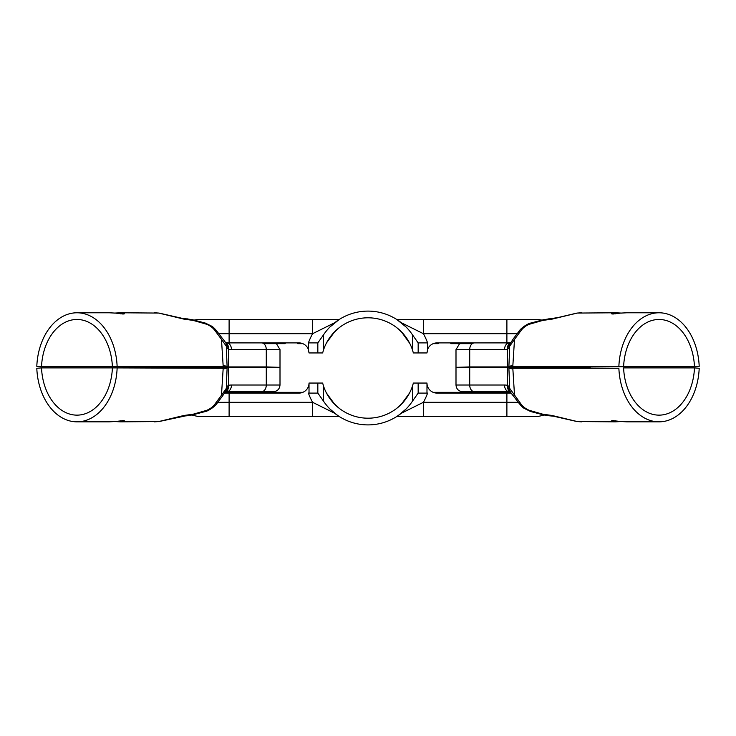 <?xml version="1.0" encoding="UTF-8"?>
<svg xmlns="http://www.w3.org/2000/svg" width="736" height="736" viewBox="0 0 736 736"><rect width="100%" height="100%" fill="white"/><g stroke="black" fill="none" stroke-linecap="round" stroke-linejoin="round"><path stroke-width="1.1" d="M414.957 383.06L413.365 383.06L412.445 386.179A46.856 46.856 0 0 1 323.555 386.179L322.635 383.06L317.832 383.06L317.832 393.098L323.555 401.212A53.544 53.544 0 0 0 334.714 413.292L312.616 402.307L312.616 416.53L339.259 416.53L334.714 413.292A53.544 53.544 0 0 0 401.286 413.292L396.741 416.53L423.384 416.53L423.384 402.307L518.273 402.307A6.698 3.091 146.4 0 0 518.365 402.445L513.599 396.198L514.519 395.232L512.817 368.285L618.875 368.285A56.893 40.232 90 0 0 659.042 421.838A56.893 40.232 90 0 0 699.2 368.285L694.471 367.89A50.204 35.494 -90 0 1 659.042 415.141A50.204 35.494 -90 0 1 623.604 367.89L694.471 367.89M317.823 393.098L308.402 393.098A63.443 63.443 0 0 0 312.616 402.307L229.108 402.307L229.108 393.098L298.972 393.098A10.037 10.037 0 0 0 309.019 383.06L317.823 383.06M230.782 392.343L302.809 392.343L229.108 392.343L229.108 393.098L224.857 393.098M231.472 385.02A6.698 4.729 90 0 1 226.743 391.718L273.314 391.718C277.38 391.313 279.606 389.086 280.002 385.02L231.472 385.02A26.772 18.934 90 0 0 228.418 385.37L228.418 367.706L223.183 368.285L221.481 395.232L215.547 403.273C213.256 406.612 210.22 408.986 206.457 410.403A6.698 2.861 74.8 0 1 205.362 411.516C206.31 411.709 214.562 407.716 217.635 402.445A6.698 3.091 -146.4 0 0 217.7 402.334L229.108 402.307L229.108 416.53L198.177 416.53L312.616 416.53M336.72 414.81L335.358 413.798M399.28 414.81L400.642 413.798M505.218 392.343L433.191 392.343L506.892 392.343L506.892 416.53L537.823 416.53L423.384 416.53M413.365 383.06L418.168 383.06L418.168 393.098L412.445 401.212A53.544 53.544 0 0 1 401.286 413.292L423.384 402.307A63.443 63.443 0 0 0 427.598 393.098L426.981 393.098L427.598 393.098M511.143 393.098L437.028 393.098A10.037 10.037 0 0 1 426.981 383.06L418.177 383.06M418.177 393.098L426.981 393.098L426.981 383.06M402.16 403.42L409.501 393.098L401.387 404.22M402.436 403.116L396.713 408.37L402.436 403.116M433.191 392.343L450.828 392.343M506.892 392.343L510.664 392.343M405.996 409.069L398.48 415.371L405.996 409.069M309.019 383.06L309.019 393.098L308.402 393.098M321.043 383.06L322.635 383.06M333.84 403.42L326.434 392.978M326.499 393.098L334.613 404.22M337.52 415.371L330.004 409.069L337.52 415.371M339.287 408.37L333.564 403.116L339.287 408.37M302.809 392.343L285.172 392.343M229.108 392.343L225.326 392.343M225.74 342.902L229.108 342.902L229.108 333.693L312.616 333.693L334.714 322.708A53.544 53.544 0 0 0 323.555 334.788L317.832 342.902L317.832 352.94L309.019 352.94L308.402 349.471A10.037 10.037 0 0 0 302.809 343.657L297.721 343.657M229.108 342.902L298.972 342.902A10.037 10.037 0 0 1 308.402 349.471L308.402 342.902L317.823 342.902M308.402 342.902A63.443 63.443 0 0 1 312.616 333.693L312.616 319.47L198.15 319.47L229.108 319.47L229.108 333.693L218.675 333.693M337.52 320.629L338.726 319.82M338.983 319.645L330.004 326.931L339.259 319.47L312.616 319.47M339.259 319.47L334.714 322.708A53.544 53.544 0 0 1 412.445 334.788L418.168 342.902L418.168 352.94L413.365 352.94L412.445 349.821L412.445 334.788M317.832 352.94L322.635 352.94L323.555 349.821A46.856 46.856 0 0 1 412.445 349.821M517.325 333.693L423.384 333.693A63.443 63.443 0 0 1 427.598 342.902L418.177 342.902M423.384 319.47L423.384 333.693L401.286 322.708L396.741 319.47L537.85 319.47L542.018 320.096M398.48 320.629L397.274 319.82M418.177 352.94L426.981 352.94L427.598 349.471A10.037 10.037 0 0 1 437.028 342.902L506.892 342.902L506.892 319.47M459.586 343.657L455.998 349.591L504.528 349.591A6.698 4.729 -90 0 1 509.257 342.902L506.892 342.902M427.598 342.902L427.598 349.471A10.037 10.037 0 0 1 433.191 343.657L438.279 343.657M395.784 326.931A46.856 46.856 0 0 1 401.387 331.78L409.74 343.362M409.501 342.902L402.261 332.69M402.436 332.884L396.713 327.63M450.828 343.657L472.264 343.657M397.017 319.645L405.996 326.931L396.741 319.47M322.635 352.94L323.555 349.821L323.555 334.788M340.216 326.931A46.856 46.856 0 0 0 334.613 331.78L326.499 342.902L333.739 332.69M333.564 332.884L339.287 327.63M285.172 343.657L263.736 343.657M223.183 368.285L112.396 367.89L280.002 367.31L204.755 367.31L221.757 367.31L216.522 366.721L41.529 366.721A50.204 35.494 90 0 1 76.958 319.47A50.204 35.494 90 0 1 112.396 366.721L117.125 366.326A56.893 40.232 -90 0 0 76.958 312.782A56.893 40.232 -90 0 0 36.8 366.326L41.529 366.721M226.679 367.899L227.102 368.166A13.386 1.021 -178.9 0 1 223.164 368.81M228.418 367.706L266.285 367.706L266.285 385.02A6.698 4.729 90 0 1 261.547 391.718M226.062 343.712A6.698 5.722 126.3 0 1 227.139 348.156L228.418 349.241A26.772 18.934 90 0 0 231.472 349.591L266.285 349.591L266.285 366.914L278.613 367.31L266.285 367.706M120.943 420.744L120.943 421.838L122.673 421.507L122.673 420.624M122.415 421.71L122.673 421.507A56.893 40.232 90 0 0 123.105 421.443C125.056 421.001 125.056 420.725 123.105 420.615L116.012 421.443A56.893 40.232 -90 0 1 115.58 421.507L109.112 421.838A56.893 40.232 -90 0 1 108.91 421.838L76.958 421.838A56.893 40.232 -90 0 0 117.125 368.285M206.457 410.403L193.172 414.212L183.972 415.472L158.709 421.553L120.741 421.838A56.893 40.232 90 0 1 120.538 421.838L120.538 420.79M41.529 367.89L112.396 367.89A50.204 35.494 90 0 1 76.958 415.141A50.204 35.494 90 0 1 41.529 367.89L36.8 368.285A56.893 40.232 -90 0 0 76.958 421.838M114.071 421.507L120.538 421.838M123.105 421.443C125.056 421.001 125.056 420.725 123.105 420.615L123.105 421.443M187.128 415.15A6.698 4.232 86 0 1 185.362 415.923A6.698 4.232 86 0 1 185.288 415.923M183.972 415.472A6.698 3.68 83 0 1 182.611 416.171A6.698 3.68 83 0 1 182.519 416.18M185.362 415.923L169.427 419.327A6.698 1.38 -105.1 0 1 169.105 419.253M158.709 421.553A6.698 4.195 82.7 0 0 159.077 421.535A6.698 4.195 82.7 0 0 159.096 421.526L169.427 419.327M273.314 391.718L243.331 391.718M226.053 390.917A6.698 5.722 53.7 0 0 227.139 386.464L228.418 385.37A6.698 4.674 77 0 1 225.658 391.745M226.228 390.494A6.698 5.741 -161 0 0 226.338 390.2A6.698 5.741 -161 0 0 226.578 388.01L221.481 395.232L222.401 396.198L217.635 402.445A6.698 3.091 -146.4 0 1 215.547 403.273M227.139 386.464L226.578 388.01L226.458 383.373M193.172 414.212A6.698 2.328 75.9 0 1 192.436 414.911L205.353 411.516A6.698 2.861 74.8 0 1 205.353 411.516A6.698 2.861 74.8 0 1 205.289 411.534M192.436 414.911L187.606 415.711A6.698 3.864 -96.3 0 0 189.143 414.948M145.654 366.721L204.755 367.31L145.654 367.89M159.822 367.89L152.085 367.89M120.538 313.83L120.538 312.782L114.071 313.104M120.538 312.782A56.893 40.232 90 0 1 120.741 312.782L158.709 313.067L183.972 319.139L193.172 320.399L206.457 324.208C210.22 325.625 213.256 328.008 215.547 331.347L221.481 339.388L223.183 366.326L117.125 366.326M120.741 312.782A56.893 40.232 90 0 1 120.943 312.782L120.943 313.867M122.673 313.987L122.415 312.91M108.707 312.782A56.893 40.232 -90 0 1 108.91 312.782A56.893 40.232 -90 0 1 109.112 312.782L115.58 313.104A56.893 40.232 -90 0 1 116.012 313.177L123.105 313.996C125.056 313.886 125.056 313.61 123.105 313.177A56.893 40.232 90 0 0 122.673 313.104L120.943 312.782M123.105 313.996C125.056 313.886 125.056 313.61 123.105 313.177L123.105 313.996M158.709 313.067A6.698 4.195 -82.7 0 1 159.077 313.085A6.698 4.195 -82.7 0 1 159.096 313.085L182.611 318.44A6.698 3.68 -83 0 0 182.519 318.43M183.972 319.139A6.698 3.68 -83 0 0 182.611 318.44L185.362 318.697A6.698 4.232 94 0 1 187.128 319.461M185.288 318.688A6.698 4.232 94 0 1 185.362 318.697L192.436 319.709A6.698 2.328 104.1 0 1 193.172 320.399M206.457 324.208A6.698 2.861 -74.8 0 0 205.362 323.095A6.698 2.861 -74.8 0 0 205.353 323.095A6.698 2.861 -74.8 0 0 205.289 323.076M215.547 331.347A6.698 3.091 -33.6 0 1 217.635 332.166A6.698 3.091 -33.6 0 1 217.7 332.276M226.338 344.411C226.338 343.546 225.023 341.55 222.401 338.422L221.481 339.388L226.578 346.601A6.698 5.741 -19 0 0 226.338 344.42A6.698 5.741 -19 0 0 226.338 344.411A6.698 5.741 -19 0 0 226.32 344.356M223.183 366.326L228.418 366.914L228.418 349.241A6.698 4.674 -77 0 0 225.667 342.866M276.414 343.657L280.002 349.591L266.285 349.591A6.698 4.729 -90 0 0 261.547 342.902L225.188 342.718M223.164 365.81A13.386 1.021 -1.1 0 1 227.111 366.454L226.458 351.109L226.578 346.601L227.139 348.156M152.085 366.721L159.822 366.721M266.285 366.914L228.418 366.914M504.528 349.591A26.772 18.934 -90 0 0 507.582 349.241L507.582 366.914L512.817 366.326L623.604 366.721L455.998 367.31L618.875 368.285M509.321 366.721L508.898 366.454A13.386 1.021 1.1 0 1 512.836 365.81L514.519 339.388L520.453 331.347C522.744 328.008 525.78 325.625 529.543 324.208L542.828 320.399L552.028 319.139L577.291 313.067L615.259 312.782A56.893 40.232 -90 0 1 615.462 312.782L615.462 313.83M507.582 366.914L469.715 366.914L469.715 349.591A6.698 4.729 -90 0 1 474.453 342.902L510.812 342.718M509.938 390.899A6.698 5.722 -53.7 0 1 508.861 386.464L507.582 385.37A26.772 18.934 -90 0 0 504.528 385.02L469.715 385.02L469.715 367.706L457.387 367.31L469.715 366.914M615.057 313.867L615.057 312.782L613.327 313.104L613.327 313.987M613.585 312.91L613.327 313.104A56.893 40.232 -90 0 0 612.895 313.177C610.944 313.61 610.944 313.886 612.895 313.996L619.988 313.177A56.893 40.232 90 0 1 620.42 313.104L626.888 312.782A56.893 40.232 90 0 1 627.09 312.782L659.042 312.782A56.893 40.232 90 0 0 618.875 366.326M512.817 366.326L512.836 365.81M694.471 366.721L623.604 366.721A50.204 35.494 -90 0 1 659.042 319.47A50.204 35.494 -90 0 1 694.471 366.721L699.2 366.326A56.893 40.232 90 0 0 659.042 312.782M621.929 313.104L615.462 312.782M612.895 313.177C610.944 313.61 610.944 313.886 612.895 313.996L612.895 313.177M548.872 319.461A6.698 4.232 -94 0 1 550.638 318.697A6.698 4.232 -94 0 1 550.712 318.688M552.028 319.139A6.698 3.68 -97 0 1 553.389 318.44A6.698 3.68 -97 0 1 553.481 318.43M577.291 313.067A6.698 4.195 -97.3 0 0 576.923 313.085A6.698 4.195 -97.3 0 0 576.904 313.085L557.805 317.602L543.564 319.709A6.698 2.328 -104.1 0 0 542.828 320.399M509.947 343.694A6.698 5.722 -126.3 0 0 508.861 348.156L507.582 349.241A6.698 4.674 -103 0 1 510.342 342.866M509.772 344.117A6.698 5.741 19 0 0 509.662 344.42A6.698 5.741 19 0 0 509.422 346.601L514.519 339.388L513.599 338.413L518.365 332.166A6.698 3.091 33.6 0 1 520.453 331.347M508.861 348.156L509.422 346.601L509.542 351.238M529.543 324.208A6.698 2.861 -105.2 0 1 530.638 323.095A6.698 2.861 -105.2 0 1 530.647 323.095A6.698 2.861 -105.2 0 1 530.711 323.076M518.3 332.276A6.698 3.091 33.6 0 1 518.365 332.166C521.438 326.904 529.69 322.902 530.638 323.095L543.564 319.709M590.346 367.89L531.245 367.31L590.346 366.721M576.178 366.721L583.915 366.721M615.462 420.79L615.462 421.838L621.929 421.507M615.462 421.838A56.893 40.232 -90 0 1 615.259 421.838L577.291 421.553L552.028 415.472L542.828 414.212L529.543 410.403C525.78 408.986 522.744 406.612 520.453 403.273L509.422 388.01A6.698 5.741 161 0 0 509.662 390.2L509.662 390.2A6.698 5.741 161 0 0 509.68 390.255M615.259 421.838A56.893 40.232 -90 0 1 615.057 421.838L615.057 420.744M613.327 420.624L613.585 421.71M627.293 421.838A56.893 40.232 90 0 1 627.09 421.838A56.893 40.232 90 0 1 626.888 421.838L620.42 421.507A56.893 40.232 90 0 1 619.988 421.443L612.895 420.615C610.944 420.725 610.944 421.001 612.895 421.443A56.893 40.232 -90 0 0 613.327 421.507L615.057 421.838M612.895 420.615C610.944 420.725 610.944 421.001 612.895 421.443L612.895 420.615M577.291 421.553A6.698 4.195 97.3 0 1 576.923 421.535A6.698 4.195 97.3 0 1 576.904 421.526L553.389 416.171A6.698 3.68 97 0 0 553.481 416.18M552.028 415.472A6.698 3.68 97 0 0 553.389 416.171L550.638 415.923A6.698 4.232 -86 0 1 548.872 415.15M546.857 414.948A6.698 3.864 96.3 0 0 548.394 415.72L543.564 414.911A6.698 2.328 -75.9 0 1 542.828 414.212M529.543 410.403A6.698 2.861 105.2 0 0 530.638 411.516A6.698 2.861 105.2 0 0 530.647 411.516A6.698 2.861 105.2 0 0 530.711 411.534M520.453 403.273A6.698 3.091 146.4 0 1 518.365 402.445C520.978 405.775 522.956 407.772 524.299 408.425L530.638 411.516L543.564 414.902M512.817 368.285L507.582 367.706L507.582 385.37A6.698 4.674 103 0 0 510.333 391.745M510.26 391.718L462.686 391.718L510.812 391.892M512.836 368.81A13.386 1.021 178.9 0 1 508.889 368.166L509.542 383.502L509.422 388.01L508.861 386.464M583.915 367.89L576.178 367.89M469.715 367.706L507.582 367.706M323.555 401.212L323.555 386.179M412.445 401.212L412.445 386.179M204.755 366.721L204.755 367.89M187.459 415.73A6.698 3.864 -96.3 0 0 187.606 415.72L185.362 415.904M227.102 368.138A13.386 1.021 -178.9 0 1 227.111 368.166L226.458 383.502M164.947 368.092L164.947 366.519M189.143 319.663A6.698 3.864 -83.7 0 0 187.606 318.89A6.698 3.864 -83.7 0 0 187.459 318.881M231.472 349.591A6.698 4.729 -90 0 0 226.743 342.902M531.245 367.89L531.245 366.721M548.541 318.881A6.698 3.864 83.7 0 0 548.394 318.89A6.698 3.864 83.7 0 0 546.857 319.663M508.898 366.473A13.386 1.021 1.1 0 1 508.889 366.454L509.542 351.109M571.053 366.519L571.053 368.092M550.638 415.904L548.394 415.711A6.698 3.864 96.3 0 0 548.541 415.73M504.528 385.02A6.698 4.729 90 0 0 509.257 391.718M462.686 391.718C458.62 391.313 456.394 389.086 455.998 385.02L469.715 385.02A6.698 4.729 90 0 0 474.453 391.718M191.838 415.049L198.15 416.53M544.162 415.049L537.85 416.53M193.982 320.096L198.15 319.47M122.185 420.642L122.185 421.608M159.077 421.526L154.477 421.838M225.188 391.892L226.743 391.718M226.32 390.246L222.401 396.198M280.002 385.02L280.002 349.591M108.91 312.782L76.958 312.782M122.185 313.002L122.185 313.968M154.477 312.782L159.077 313.085M192.436 319.709L205.353 323.095L211.701 326.186C213.044 326.839 215.022 328.836 217.635 332.175L222.401 338.413M613.815 313.968L613.815 313.002M576.923 313.085L581.523 312.782M509.68 344.374L513.599 338.413M455.998 349.591L455.998 385.02M627.09 421.838L659.042 421.838M613.815 421.608L613.815 420.642M581.523 421.838L576.923 421.526M509.662 390.2C509.662 391.064 510.977 393.061 513.599 396.198"/></g></svg>
